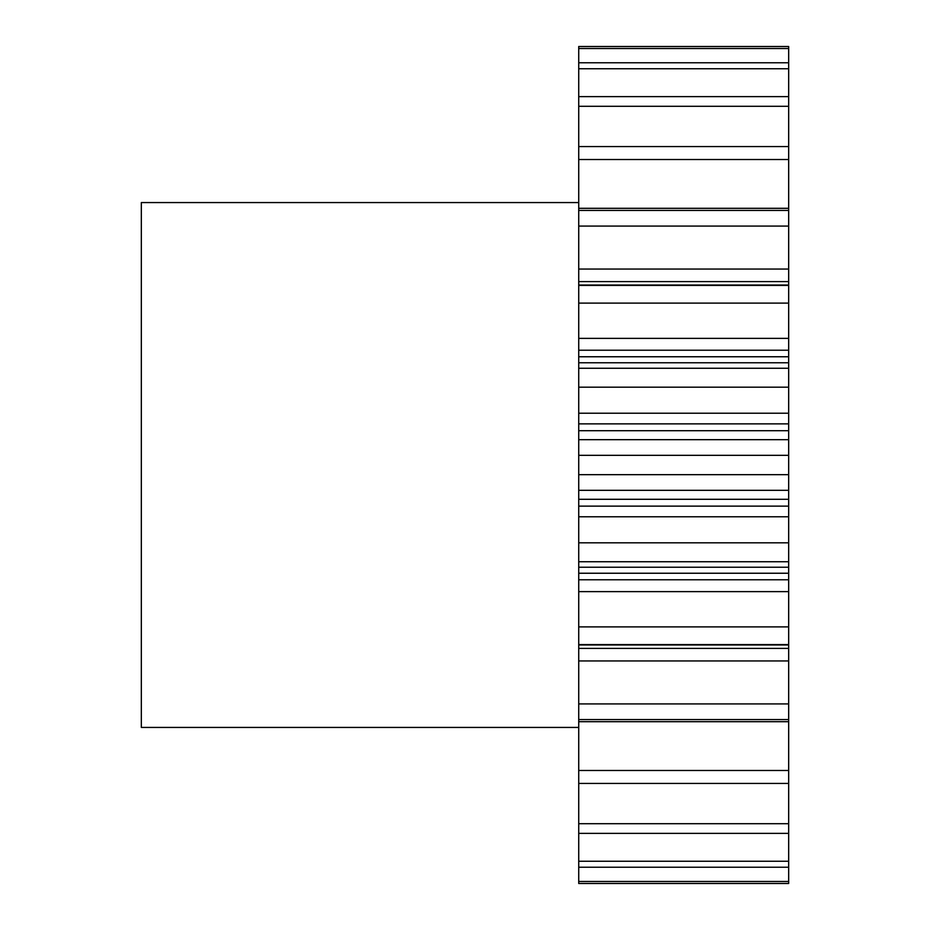 <?xml version="1.0" encoding="UTF-8"?>
<svg xmlns="http://www.w3.org/2000/svg" width="930" height="930" viewBox="0 0 930 930"><rect width="100%" height="100%" fill="white"/><g stroke="black" fill="none" stroke-linecap="round" stroke-linejoin="round"><path stroke-width="1.4" d="M578.727 202.566L141.325 202.566L141.325 727.434L578.727 727.434M578.727 48.523L578.727 46.5L788.675 46.5L788.675 48.523L578.727 48.523L578.727 208.308L788.675 208.308L788.675 159.507L578.727 159.507M788.675 159.507L788.675 48.523M788.675 208.308L788.675 226.083L578.727 226.083L578.727 269.049L788.675 269.049L788.675 226.083M788.675 269.049L788.675 281.604L578.727 281.604L578.727 269.049M578.727 356.76L788.675 356.76L788.675 368.257L578.727 368.257L578.727 338.369L788.675 338.369L788.675 281.604M788.675 338.369L788.675 350.226L578.727 350.226M788.675 356.76L788.675 350.226M788.675 368.257L788.675 387.182L578.727 387.182L578.727 413.211L788.675 413.211L788.675 387.182M788.675 413.211L788.675 423.871L578.727 423.871L578.727 413.211M788.675 430.695L788.675 455.328L578.727 455.328L578.727 430.695L788.675 430.695L788.675 423.871M788.675 455.328L788.675 474.672L578.727 474.672L578.727 490.319L788.675 490.319L788.675 474.672M788.675 490.319L788.675 499.305L578.727 499.305L578.727 490.319M788.675 506.129L788.675 542.818L578.727 542.818L578.727 506.129L788.675 506.129L788.675 499.305M788.675 542.818L788.675 561.743L578.727 561.743L578.727 579.774L788.675 579.774L788.675 573.24L578.727 573.24M788.675 573.24L788.675 561.743M788.675 579.774L788.675 591.631L578.727 591.631L578.727 579.774M788.675 648.396L788.675 703.917L578.727 703.917L578.727 648.396L788.675 648.396L788.675 591.631M788.675 703.917L788.675 721.692L578.727 721.692L578.727 703.917M788.675 881.477L578.727 881.477L578.727 883.5L788.675 883.5L788.675 721.692M578.727 881.477L578.727 721.692M578.727 648.396L578.727 591.631M578.727 542.818L578.727 561.743M578.727 506.129L578.727 499.305M578.727 455.328L578.727 474.672M578.727 430.695L578.727 423.871M578.727 368.257L578.727 387.182M578.727 338.369L578.727 281.604M788.675 210.424L578.727 210.424L578.727 226.083M578.727 210.424L578.727 208.308M788.675 62.763L578.727 62.763M788.675 68.75L578.727 68.75M788.675 96.615L578.727 96.615M788.675 106.287L578.727 106.287M788.675 146.568L578.727 146.568M788.675 285.417L578.727 285.417M788.675 303.099L578.727 303.099M788.675 626.901L578.727 626.901M788.675 644.583L578.727 644.583M788.675 719.576L578.727 719.576M788.675 770.493L578.727 770.493M788.675 783.432L578.727 783.432M788.675 823.713L578.727 823.713M788.675 833.385L578.727 833.385M788.675 861.25L578.727 861.25M788.675 867.237L578.727 867.237M788.675 660.951L578.727 660.951M788.675 516.789L578.727 516.789M788.675 439.681L578.727 439.681M788.675 644.978L578.727 644.978M788.675 567.23L578.727 567.23M788.675 362.77L578.727 362.77M788.675 285.022L578.727 285.022"/></g></svg>
